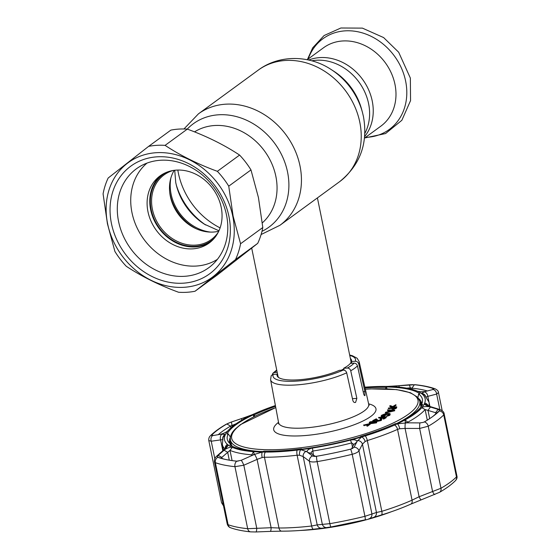 <?xml version="1.0" encoding="UTF-8"?>
<svg xmlns="http://www.w3.org/2000/svg" width="560" height="560" viewBox="0 0 560 560"><rect width="100%" height="100%" fill="white"/><g stroke="black" fill="none" stroke-linecap="round" stroke-linejoin="round"><path stroke-width="0.84" d="M372.218 100.954A48.559 41.006 53.8 0 1 364.644 136.563A48.559 41.006 -126.2 0 0 372.218 100.954A48.559 41.006 -126.2 0 0 308.707 60.046A48.559 41.006 53.8 0 1 372.218 100.954M210.476 232.099A42.721 36.078 53.8 0 1 171.108 194.138A42.721 36.078 53.8 0 1 170.891 177.947M251.699 248.101L277.998 376.243A37.233 9.492 -11.6 0 0 278.768 377.629M341.25 370.216A37.233 9.492 -11.6 0 0 343.812 368.907M350.553 363.356A37.233 9.492 -11.6 0 0 350.945 361.27L317.408 197.904L302.106 209.09M364.49 138.124L380.856 126.154A48.559 41.006 -126.2 0 0 394.961 84.336A48.559 41.006 -126.2 0 0 323.547 47.754L307.181 59.724M173.075 170.492A40.026 33.796 -126.2 0 0 164.045 174.916A40.026 33.796 -126.2 0 0 152.425 209.391A40.026 33.796 -126.2 0 0 211.281 239.54A40.026 33.796 -126.2 0 0 218.239 232.281M174.209 170.324A40.026 33.796 -126.2 0 0 170.331 196.301A40.026 33.796 -126.2 0 0 218.743 231.252M166.334 172.403A40.957 34.587 -126.2 0 0 151.2 209.734A40.957 34.587 -126.2 0 0 177.611 242.928A40.957 34.587 -126.2 0 0 214.375 238.126M169.694 192.101A43.904 37.072 -126.2 0 0 170.072 194.201A43.904 37.072 -126.2 0 0 196.623 228.949M262.801 227.5L258.44 197.575L250.978 169.911A77.567 65.506 -126.2 0 0 239.596 155.071C224.322 144.97 206.899 136.318 187.327 129.115A77.567 65.506 -126.2 0 0 170.856 130.123L148.617 146.377L108.171 178.017A77.567 65.506 -126.2 0 0 103.082 193.865L107.443 223.79L114.905 251.454A77.567 65.506 -126.2 0 0 126.287 266.294C141.764 276.493 159.187 285.145 178.563 292.25A77.567 65.506 -126.2 0 0 195.034 291.242L217.266 274.988L257.719 243.348A77.567 65.506 -126.2 0 0 262.801 227.5L240.569 243.754A77.567 65.506 -126.2 0 1 235.48 259.602L195.034 291.242M107.639 223.832A71.05 59.997 -126.2 0 0 184.009 287.301A71.05 59.997 -126.2 0 0 232.757 216.167A71.05 59.997 -126.2 0 0 156.38 152.698A71.05 59.997 -126.2 0 0 107.639 223.832M250.978 169.911L228.746 186.165L233.107 216.09L240.569 243.754M111.461 223.601A66.71 56.329 53.8 0 1 157.227 156.814A66.71 56.329 53.8 0 1 228.935 216.398A66.71 56.329 53.8 0 1 183.169 283.185A66.71 56.329 53.8 0 1 111.461 223.601M118.594 221.592A61.278 51.744 53.8 0 1 136.381 168.812A61.278 51.744 53.8 0 1 226.499 214.977A61.278 51.744 53.8 0 1 208.705 267.75A61.278 51.744 53.8 0 1 118.594 221.592M145.579 164.353A61.278 51.744 53.8 0 1 146.377 163.338M187.327 129.115L165.088 145.369A77.567 65.506 -126.2 0 0 148.617 146.377M165.088 145.369C180.362 155.47 197.785 164.122 217.357 171.325L239.596 155.071M228.746 186.165A77.567 65.506 -126.2 0 0 217.357 171.325M257.719 243.348L235.48 259.602M216.958 259.889A61.278 51.744 53.8 0 1 215.747 260.344M210.427 242.032A41.573 35.112 53.8 0 1 150.654 209.769A41.573 35.112 53.8 0 1 161.413 174.979M147.973 211.729A41.573 35.112 53.8 0 1 160.041 175.924A41.573 35.112 53.8 0 1 221.186 207.242A41.573 35.112 53.8 0 1 209.111 243.047A41.573 35.112 53.8 0 1 147.973 211.729M217.371 259.371A59.724 50.435 53.8 0 1 131.992 212.709A59.724 50.435 53.8 0 1 147 163.1M231.476 445.053A96.649 24.64 168.4 0 1 231.42 444.815L230.468 440.153A96.649 24.64 168.4 0 0 260.694 451.479M230.93 442.414A97.265 24.801 -11.6 0 0 230.755 444.234M344.057 370.167L343.686 368.27L347.354 368.046C349.041 368.095 350.168 369.005 350.728 370.762L356.86 398.405L355.607 402.36L354.991 402.528M355.607 402.36C354.333 402.822 353.409 402.185 352.842 400.449L346.689 372.806A45.199 11.522 168.4 0 1 299.194 384.699A45.199 11.522 168.4 0 1 270.585 379.75L278.593 422.674A45.99 11.725 -11.6 0 0 314.496 426.937A45.99 11.725 -11.6 0 0 364.14 410.998A45.99 11.725 -11.6 0 0 368.69 404.18L369.229 405.265M351.792 363.279L351.442 361.501A38.01 9.688 -11.6 0 0 351.519 360.206A38.01 9.688 -11.6 0 0 350.357 358.428M343.686 368.27A38.01 9.688 -11.6 0 0 350.392 363.363L354.067 363.139C355.754 363.195 356.874 364.098 357.434 365.855L363.573 393.505C364.049 395.241 364.525 395.906 364.994 395.493L364.763 395.64M370.328 422.534L375.718 422.247C376.474 421.694 376.096 421.414 374.577 421.4L370.531 421.883L370.328 422.534M370.258 423.5L367.367 425.6L366.835 425.53L369.152 423.822L363.475 425.089L370.258 423.5L370.377 424.088L367.493 426.188L366.954 426.118L367.409 425.789M367.367 425.6L367.493 426.188M367.857 424.774L364.091 425.544M364.007 425.159L364.126 425.747M366.835 425.53L366.954 426.118M376.432 422.863L371.224 423.591L369.39 423.08L369.271 422.492L370.006 421.834L375.151 421.141C377.027 421.183 377.419 421.561 376.313 422.275L376.432 422.863L376.845 421.967M376.313 422.275L371.105 423.003L371.224 423.591M370.083 422.191L370.601 422.233M371.105 423.003L369.271 422.492M392.805 408.611L393.967 408.996M392.749 408.877L392.686 408.023L393.841 408.408L395.731 407.162L392.889 407.61L392.763 408.415M395.388 407.827L392.882 408.443M396.438 407.281L393.729 408.66L391.839 408.506L392.07 407.736L388.297 408.1L396.662 406.791L396.172 408.45L393.848 409.248L391.965 409.094L392.112 408.499M396.053 407.862L396.172 408.45M393.729 408.66L393.848 409.248M388.339 408.317L388.416 408.688L391.895 408.142M392.686 408.023L395.542 407.575M396.466 407.428L396.557 407.869M396.662 406.791L396.781 407.379M272.279 374.64L272.881 373.268L274.498 372.505L277.2 372.344M351.442 361.501L355.285 361.27C357.007 361.298 358.162 362.201 358.757 363.979L364.91 391.629L364.994 395.493M270.585 379.75L271.18 375.746L273.273 374.381L277.116 374.143A38.01 9.688 -11.6 0 0 277.053 375.487A38.01 9.688 -11.6 0 0 300.139 379.673A38.01 9.688 -11.6 0 0 339.367 370.328L343.21 370.097C344.932 370.118 346.087 371.021 346.689 372.806M277.662 376.691L277.116 374.143M395.899 404.698L392.294 406.938L389.739 405.839L390.579 405.678L392.693 406.574L395.899 404.698L396.018 405.286L393.253 407.323M393.043 406.798L393.155 407.337M389.739 405.839L389.858 406.427L393.078 406.966M390.712 410.879L390.278 410.984M389.564 411.383L389.641 411.754L392.98 410.949L392.903 410.585M389.522 411.166L392.861 410.361L390.257 410.284L389.522 411.166M394.632 410.116L385.364 412.391L388.633 411.376L389.557 410.263L387.429 409.899L394.632 410.116L394.695 410.767L385.483 412.979L389.151 411.481M387.492 410.2L389.326 410.543M390.019 410.564L391.804 410.62M392.917 410.648L394.751 410.704M383.677 416.507L385.357 415.807L383.768 416.962L381.199 416.528L381.584 415.261L384.664 413.98L387.702 413.483C390.075 413.42 390.74 413.826 389.697 414.715L386.505 416.038L388.92 414.757C389.767 414.036 389.256 413.7 387.394 413.728L382.34 415.233L381.927 415.807L383.201 416.178L385.238 415.219L383.649 416.381L383.768 416.962M383.649 416.381L381.08 415.94M382.34 415.233L382.193 416.052M386.141 417.032L383.81 418.418L383.11 418.425L384.979 417.319L382.767 417.354L380.205 418.481L382.074 417.368L378.609 417.424L386.141 417.032L386.26 417.62L383.929 419.006L383.229 419.013L383.852 418.649M383.81 418.418L383.929 419.006M380.471 419.062L380.205 418.481M380.898 418.467L381.003 418.964M382.144 417.725L381.745 417.963M381.052 417.977L378.728 418.012L378.609 417.424M382.207 417.69L384.419 417.648M380.562 419.888L380.184 419.209L380.688 418.95C381.955 419.027 382.116 419.349 381.157 419.916L377.559 420.721L375.781 419.398L372.708 420.658L376.292 418.789L378.056 420.455L380.562 419.888M421.26 405.468A97.265 24.801 -11.6 0 0 420.273 403.543M365.323 389.172L370.622 388.885L396.669 389.606L410.396 392.707L417.69 397.25L419.811 401.289L420.77 405.944A96.649 24.64 168.4 0 1 420.896 407.113M377.111 420.483L378.182 421.043L381.052 419.965M380.681 420.476L380.303 419.797L380.982 419.545M381.591 419.636L381.276 420.504L377.678 421.309L375.9 419.986L373.772 421.099M373.044 421.127L375.921 419.629M383.957 417.928L382.893 417.942L381.143 418.985M380.947 418.698L382.193 417.956M382.382 415.429L384.783 414.568L389.305 414.092M390.11 414.323L389.816 415.303L386.358 416.451L389.438 414.89M389.214 414.491L387.513 414.316L382.466 415.821M389.081 410.83L387.548 410.487M392.294 407.477L389.858 406.427M391.832 408.38L388.416 408.688M374.64 421.694L376.215 421.827M374.577 421.4L374.696 421.988L370.65 422.471L370.447 423.122M370.531 421.883L370.65 422.471M375.935 422.135L374.696 421.988M227.738 430.99L227.913 430.808C226.415 432.131 224.042 433.279 220.787 434.252L225.505 434.329A102.389 26.103 168.4 0 1 234.689 424.774A102.389 26.103 168.4 0 1 252.364 414.701L242.774 418.187L245.623 417.928L244.664 418.558A102.417 26.11 -11.6 0 0 234.661 424.788A102.417 26.11 -11.6 0 0 229.061 429.555A102.417 26.11 -11.6 0 0 227.913 430.808L227.829 430.899M242.774 418.187L231.077 422.142A4.655 0.91 -108.9 0 1 231.147 422.093L226.163 424.256A4.655 3.577 -120.1 0 1 226.863 423.969A121.919 31.087 -11.6 0 0 218.253 429.527A121.919 31.087 -11.6 0 0 211.834 434.959L211.855 434.952A121.891 31.08 168.4 0 1 218.274 429.527A121.891 31.08 168.4 0 1 226.884 423.962L227.997 423.388L226.863 423.969L230.566 426.111A117.901 30.058 -11.6 0 0 222.236 431.494A117.901 30.058 -11.6 0 0 218.183 434.721M238.063 461.139L236.803 461.16A121.891 31.08 168.4 0 1 222.229 458.654A121.891 31.08 168.4 0 1 217.812 457.289L217.343 456.918L217.791 457.303A121.919 31.087 -11.6 0 0 236.782 461.174L241.248 460.285A4.655 0.63 66 0 1 243.817 465.227L234.948 466.669A125.657 32.039 168.4 0 1 215.369 462.679L214.466 461.86L227.234 524.034L228.102 524.706A125.657 32.039 -11.6 0 0 247.681 528.689L271.117 527.709L278.978 528.003A105.49 26.894 -11.6 0 0 311.647 526.001L317.205 524.888L329.861 523.656A125.657 32.039 -11.6 0 0 364.931 516.32L376.46 512.491L381.836 511.315A105.49 26.894 -11.6 0 0 412.062 500.157L419.104 496.748L440.972 488.25A125.657 32.039 -11.6 0 0 456.47 476.924L456.918 476.042C457.359 477.582 456.862 479.122 455.434 480.662L455.434 480.662A4.655 4.2 -135.3 0 0 456.47 476.924L443.737 414.904A4.655 4.2 -135.3 0 0 439.362 410.949L439.572 410.424L438.354 409.437L427.959 406.315L424.165 404.173A102.389 26.103 168.4 0 1 397.313 423.801L407.414 422.821L405.335 422.352L405.013 419.958A102.417 26.11 -11.6 0 0 421.764 407.708C423.311 406.63 425.859 406.308 429.394 406.749M252.308 455.385L251.797 454.811A105.49 26.894 168.4 0 1 229.992 450.366L221.83 457.415L221.788 458.346A117.901 30.058 -11.6 0 0 224.21 459.151M433.041 416.283A117.901 30.058 -11.6 0 0 436.058 413.518L435.61 412.692L425.117 409.549A105.49 26.894 168.4 0 1 407.862 422.163L407.638 422.842M439.572 410.424L439.334 410.942A121.891 31.08 168.4 0 1 434.672 415.044A121.891 31.08 168.4 0 1 432.915 416.374A121.891 31.08 168.4 0 1 424.305 421.932L423.171 422.408L424.326 421.939A121.919 31.087 -11.6 0 0 432.943 416.374A121.919 31.087 -11.6 0 0 439.362 410.949M351.54 448.861L353.78 444.535L351.631 442.918A105.49 26.894 168.4 0 1 312.571 451.087L311.15 452.277L311.29 453.425L315.273 456.414M301.784 449.155L301.385 449.204A100.835 25.711 -11.6 0 0 360.941 436.744L360.514 436.87M232.281 446.215L231.063 444.458L229.894 444.773A100.835 25.711 -11.6 0 0 263.137 451.549L263.9 451.15A99.596 25.396 168.4 0 0 301.672 448.833M254.884 416.178L254.226 414.876L253.344 414.82A100.835 25.711 -11.6 0 0 236.054 424.69A100.835 25.711 -11.6 0 0 227.038 434.056L228.242 433.874L230.433 437.122M360.493 436.527A99.596 25.396 168.4 0 0 395.444 423.626L396.326 423.682A100.835 25.711 -11.6 0 0 413.623 413.812A100.835 25.711 -11.6 0 0 422.639 404.446L421.435 404.635L420.924 407.078M254.226 414.876A99.596 25.396 168.4 0 1 275.548 406.336M365.057 387.961A99.596 25.396 168.4 0 1 385.777 387.359L385.7 388.78M417.956 397.551L418.614 394.044L419.783 393.729A100.835 25.711 -11.6 0 0 386.533 386.96L385.777 387.359M386.533 386.96L386.918 388.822M421.449 406.378A98.042 24.997 -11.6 0 0 421.575 405.874L421.848 404.572M421.722 404.026A98.042 24.997 -11.6 0 0 421.603 403.067A98.042 24.997 -11.6 0 0 418.74 398.636M418.614 394.044A99.596 25.396 168.4 0 1 422.366 402.08A99.596 25.396 168.4 0 1 421.435 404.635M422.086 405.426A98.042 24.997 -11.6 0 0 422.086 405.419L421.911 404.558M421.68 404.131A98.042 24.997 -11.6 0 0 419.874 401.576M230.405 437.297A98.042 24.997 -11.6 0 0 229.523 442.491A98.042 24.997 -11.6 0 0 229.789 443.429M231.063 444.458A99.596 25.396 168.4 0 1 228.431 441.889A99.596 25.396 168.4 0 1 228.242 433.874M230.524 440.447A98.042 24.997 -11.6 0 0 229.873 443.506M253.344 414.82L253.743 416.745A4.655 2.954 -114.1 0 1 253.925 414.862M312.494 448.042A102.417 26.11 -11.6 0 0 350.413 440.104C354.179 439.411 356.356 439.852 356.944 441.448L361.648 436.968A102.389 26.103 168.4 0 1 300.86 449.687L307.188 451.857C306.992 450.184 308.763 448.91 312.494 448.042L313.369 454.979M311.101 452.991L311.29 453.425L307.608 452.354L312.228 455.805L314.293 456.414M439.656 409.458A4.655 3.15 107.2 0 0 439.628 409.451C442.519 410.557 444.031 412.041 444.157 413.889L443.737 414.904A125.657 32.039 168.4 0 1 437.122 420.497A125.657 32.039 168.4 0 1 428.246 426.23L419.636 428.449L405.083 428.421L399.672 428.75L397.537 429.387A105.49 26.894 168.4 0 1 367.311 440.545L365.141 441.497L362.439 444.164L358.974 450.835A4.655 3.99 -152.8 0 0 354.095 447.202L356.79 442.064L353.78 444.535L353.78 444.101M364.882 387.184A102.389 26.103 168.4 0 1 384.272 386.421A102.389 26.103 168.4 0 1 385.063 386.428A102.389 26.103 168.4 0 1 387.359 386.456A102.389 26.103 168.4 0 1 421.288 393.372L425.32 391.468C422.002 391.867 419.349 391.769 417.361 391.174A102.417 26.11 -11.6 0 0 416.927 390.992A102.417 26.11 -11.6 0 0 396.186 386.862L394.947 386.659L397.544 385.805L387.359 386.456A4.655 1.673 88.3 0 1 387.548 386.421L395.416 385.959A4.655 1.029 84.9 0 1 395.542 385.98M409.584 384.769A4.655 1.036 85.3 0 1 409.675 384.741A4.655 1.036 85.3 0 1 409.773 384.755L397.544 385.805M415.107 384.713C422.996 385.511 429.646 386.876 435.064 388.801L435.064 388.801C437.325 389.914 438.466 391.16 438.473 392.553L436.646 394.058A4.655 3.64 -104.4 0 0 433.041 389.494L433.825 388.885L433.405 388.605A121.919 31.087 -11.6 0 0 414.407 384.734L414.393 384.734A4.655 3.493 95.8 0 1 415.107 384.713L395.416 385.959M413.112 384.657L409.773 384.755M433.734 389.179L433.384 388.605L432.39 389.669M427.399 390.971A117.901 30.058 -11.6 0 0 411.929 388.171L412.181 389.389M410.564 388.969L410.333 387.842L411.929 388.171L414.393 384.734A121.891 31.08 168.4 0 1 433.384 388.605M409.381 384.783L410.333 387.842L406.644 388.15M425.32 391.468L433.041 389.494M399.287 387.135L398.825 385.679M439.817 409.514L436.646 394.058L427.819 396.368A4.655 3.64 -105 0 0 424.088 391.797M425.418 395.836A4.655 4.55 -165.8 0 0 421.288 393.372A102.389 26.103 168.4 0 1 422.296 394.17A102.389 26.103 168.4 0 1 424.669 403.06A102.389 26.103 168.4 0 1 424.165 404.173A4.655 4.382 147.1 0 1 427.77 405.692M428.918 401.716L427.819 396.368L425.873 397.103M428.078 406.105L427.665 405.622L429.31 406.294A4.655 3.164 106.8 0 0 427.959 406.315M429.31 406.294L439.628 409.451A4.655 3.15 107.2 0 0 438.354 409.437M434.854 494.48A4.655 0.952 -111.5 0 1 434.777 494.529A4.655 0.952 -111.5 0 1 432.579 491.498L419.636 428.449A4.655 0.504 -89.7 0 1 419.937 422.905L423.171 422.408M439.334 410.942L436.121 413.301M407.414 422.821L419.937 422.905M435.827 413.756L435.61 412.692L438.088 409.353M429.681 418.614L427.987 410.354L430.472 407.008M421.337 499.751A4.655 0.945 -111 0 1 421.267 499.8A4.655 0.945 -111 0 1 419.104 496.748L405.083 428.421A4.655 0.511 -90.1 0 1 405.363 422.828M399.672 428.75A4.655 1.946 -104.4 0 0 397.313 423.801A102.389 26.103 168.4 0 1 394.569 425.061A102.389 26.103 168.4 0 1 365.232 435.883A102.389 26.103 168.4 0 1 361.648 436.968A4.655 2.632 -116.7 0 1 365.141 441.497M373.303 517.482L381.332 515.018A4.655 1.589 -107.1 0 0 381.367 515.004L373.513 517.419A4.655 4.403 -107.9 0 0 376.46 512.491L362.439 444.164A4.655 3.997 -152.3 0 0 357.441 440.517M356.79 442.064L356.944 441.448M352.429 448.49L354.2 447.027M307.188 451.857L307.608 452.354M312.228 455.805L313.047 456.204M316.519 456.288A4.655 0.574 80.3 0 0 317.128 461.629C313.579 462.196 310.996 462.056 309.379 461.209A4.655 3.941 127.1 0 1 312.41 455.924L316.519 456.288A121.919 31.087 -11.6 0 0 350.546 449.169A121.891 31.08 168.4 0 1 316.519 456.274L314.93 456.428M350.546 449.169L352.044 448.665L350.546 449.155A4.655 0.707 76.1 0 1 352.198 454.293A125.657 32.039 168.4 0 1 317.128 461.629L329.861 523.656A4.655 0.574 -99.7 0 0 330.995 526.974L327.25 527.569A4.655 4.361 -97.6 0 1 327.11 527.59L327.11 527.59A4.655 4.361 -97.6 0 1 322.322 524.265L309.379 461.209L303.177 456.561L299.523 455.224L297.122 455.231A105.49 26.894 168.4 0 1 264.453 457.233L262.206 457.513L257.089 459.382L243.817 465.227L256.76 528.283A4.655 1.085 -92 0 1 255.836 531.965L250.593 531.86A4.655 3.493 -84.2 0 1 247.681 528.689L234.948 466.669A4.655 3.493 95.8 0 1 236.782 461.174M352.044 448.665L354.095 447.202M373.513 517.419L368.683 518.903A4.655 4.41 -106.4 0 0 371.917 513.891L358.974 450.835C357.924 452.235 355.67 453.39 352.198 454.293L364.931 516.32A4.655 0.707 -103.9 0 1 365.099 519.834A4.655 0.707 -103.9 0 0 365.099 519.834A122.157 31.143 168.4 0 1 330.995 526.967A4.655 0.574 -99.7 0 1 330.995 526.974L321.881 528.227A4.655 4.361 -96.2 0 1 317.205 524.888L303.177 456.561A4.655 3.955 126.6 0 1 306.306 451.213M241.248 460.285L254.513 454.384L262.318 452.046A102.389 26.103 168.4 0 0 265.405 452.081A102.389 26.103 168.4 0 0 297.108 450.135A102.389 26.103 168.4 0 0 300.86 449.687A4.655 2.52 92.8 0 0 299.523 455.224M221.718 457.639L221.788 458.346L217.812 457.289M262.206 457.513A4.655 1.827 80.8 0 1 262.318 452.046A102.389 26.103 168.4 0 1 228.389 445.137L224.868 449.54C227.892 447.727 230.377 446.992 232.316 447.342A102.417 26.11 -11.6 0 0 253.491 451.654L254.233 454.034L252.644 455.203M224.868 449.54L218.176 455.357L221.83 457.415L222.04 458.437M218.176 455.357L217.343 456.918M224.007 450.198L227.668 452.263L229.285 460.159M254.513 454.384A4.655 0.644 66.4 0 1 257.089 459.382L271.117 527.709A4.655 1.071 -92.5 0 1 270.235 531.391L255.836 531.965A4.655 1.085 -92 0 1 255.731 531.951M211.82 435.596L212.66 435.603A4.655 3.556 80.6 0 0 211.239 441.217L208.789 440.545L221.543 502.698L223.111 503.958M208.789 440.545L208.782 440.545C208.642 438.508 209.132 436.961 210.266 435.911L210.266 435.911A4.655 4.2 -135.3 0 0 210.231 435.946M222.782 439.593L211.239 441.217L214.816 458.654M313.474 529.214A101.99 26.005 168.4 0 1 281.89 531.146A4.655 2.849 -89.8 0 1 281.666 531.16C291.375 531.188 301.966 530.537 313.439 529.214A4.655 1.47 -96.6 0 0 313.474 529.214L322.056 528.199A4.655 4.361 -96.2 0 1 321.881 528.227L313.439 529.214A4.655 1.47 -96.6 0 1 311.647 526.001L297.122 455.231A4.655 1.47 83.4 0 1 297.108 450.135M270.144 531.384A4.655 1.071 -92.5 0 0 270.235 531.391L281.666 531.16A4.655 2.849 -89.8 0 1 278.978 528.003L264.453 457.233A4.655 2.849 90.2 0 1 265.405 452.081M236.173 423.71L230.566 426.111L230.909 427.791M212.66 435.603L220.787 434.252M231.441 422.016L232.197 426.692M231.077 422.142L227.997 423.388M241.535 418.586L241.752 420.196M254.737 413.609L252.147 414.75A4.655 1.799 -112.1 0 1 252.364 414.701A102.389 26.103 168.4 0 1 254.737 413.609A102.389 26.103 168.4 0 1 255.101 413.448A102.389 26.103 168.4 0 1 275.401 405.552M225.61 448.154A4.655 4.396 -175.1 0 1 228.389 445.137A102.389 26.103 168.4 0 1 227.374 444.332A102.389 26.103 168.4 0 1 225.008 435.449A102.389 26.103 168.4 0 1 225.505 434.329A4.655 4.529 135.8 0 0 222.684 438.69M244.692 417.543A4.655 0.903 -108.5 0 1 244.783 417.473L231.147 422.093A4.655 0.91 -108.9 0 1 231.238 422.086M222.103 434.056A4.655 3.549 81.3 0 0 220.57 439.726L222.831 450.73M225.967 448.567A4.655 3.248 -131.1 0 0 224.637 449.148L216.727 456.12C215.04 457.478 214.284 459.396 214.466 461.86M217.973 455.546A4.655 3.234 -131.6 0 0 216.727 456.12M391.433 511.721A87.157 22.218 168.4 0 1 304.283 530.264A87.157 22.218 168.4 0 1 300.055 530.481M308.714 529.732A87.962 22.428 -11.6 0 0 365.897 519.638M370.363 518.406A87.962 22.428 -11.6 0 0 383.18 514.444M194.537 131.88A56.868 48.027 53.8 0 1 275.849 176.302A56.868 48.027 53.8 0 1 262.332 222.866M205.009 224.581A56.868 48.027 53.8 0 1 204.372 224.175A56.868 48.027 53.8 0 1 176.589 186.165L175.756 182.665L174.734 170.261M187.236 129.108A64.043 54.082 53.8 0 1 245.14 119.602A64.043 54.082 53.8 0 1 287.539 171.99A64.043 54.082 53.8 0 1 261.968 231.35M205.667 224.987A64.043 54.082 53.8 0 1 176.211 184.695M183.946 128.975L198.464 113.827A69.034 58.296 53.8 0 1 299.985 165.837A69.034 58.296 53.8 0 1 279.937 225.288L302.435 208.852M220.108 227.885A69.034 58.296 53.8 0 1 178.416 173.285A69.034 58.296 53.8 0 1 177.828 170.051M198.464 113.827L258.251 70.119A69.034 58.296 53.8 0 1 359.772 122.129A69.034 58.296 53.8 0 1 339.731 181.587C360.241 164.906 368.151 143.262 363.461 116.648L362.432 112.315A64.043 54.082 53.8 0 0 331.142 69.51L333.816 71.239A56.868 48.027 53.8 0 1 361.599 109.242L362.432 112.315M311.752 60.809A48.559 41.006 53.8 0 1 368.585 103.614A48.559 41.006 53.8 0 1 364.84 133.434M365.512 137.375A56.196 47.453 -126.2 0 0 405.615 81.046A56.196 47.453 -126.2 0 0 358.988 32.011A56.196 47.453 -126.2 0 0 308.203 58.975M275.786 407.617A95.095 24.248 -11.6 0 0 241.108 424.382A95.095 24.248 -11.6 0 0 283.717 449.309A95.095 24.248 -11.6 0 0 408.569 414.12A95.095 24.248 -11.6 0 0 365.337 389.235M419.811 401.289A96.649 24.64 168.4 0 1 410.235 415.506A96.649 24.64 168.4 0 1 396.487 423.605M368.613 403.837A52.192 13.307 168.4 0 1 370.79 416.437A52.192 13.307 168.4 0 1 302.638 435.729A52.192 13.307 168.4 0 1 278.53 422.331M357.434 365.855A45.199 11.522 168.4 0 1 354.669 368.27A45.199 11.522 168.4 0 1 350.728 370.762M347.354 368.046A42.098 10.731 -11.6 0 0 351.344 365.554A42.098 10.731 -11.6 0 0 354.067 363.139M276.801 370.405A42.098 10.731 -11.6 0 0 274.498 372.505M349.664 355.033L352.317 355.698L357.112 358.218L359.135 361.571A45.199 11.522 168.4 0 1 358.757 363.979M355.285 361.27A42.098 10.731 -11.6 0 0 349.741 355.432M273.273 374.381A42.098 10.731 -11.6 0 0 296.079 381.129A42.098 10.731 -11.6 0 0 343.21 370.097M352.443 398.678L356.86 398.405M363.174 391.734L364.91 391.629M217.791 457.303A4.655 4.151 109.8 0 0 215.369 462.679L228.102 524.706A4.655 4.151 -70.2 0 0 230.636 527.772L230.636 527.772C229.047 527.303 227.913 526.064 227.234 524.034M405.013 419.958L407.862 422.163L408.009 422.87M455.434 480.662C451.514 484.582 446.215 488.467 439.537 492.317L439.537 492.317A4.655 3.577 -120.1 0 0 440.972 488.25L428.246 426.23A4.655 3.577 -120.1 0 0 424.326 421.939M213.185 435.519L211.855 434.952M352.478 447.048L351.631 442.918L350.413 440.104M435.064 388.801A4.655 4.151 109.8 0 0 433.405 388.605M429.905 406.476L429.023 402.199L424.739 395.206A4.655 4.417 131.1 0 0 422.296 394.17M428.309 405.944A4.655 4.438 -158.9 0 0 424.669 403.06M429.023 402.199A105.49 26.894 168.4 0 1 428.757 406.119M427.294 420.14L425.117 409.549L421.764 407.708M381.409 514.99A101.99 26.005 168.4 0 0 410.557 504.231A4.655 2.954 -114.1 0 0 410.795 504.14A4.655 2.954 -114.1 0 0 412.062 500.157L397.537 429.387A4.655 2.954 -114.1 0 0 394.569 425.061M439.537 492.317L410.795 504.14C402.115 508.018 392.301 511.637 381.367 515.004A4.655 1.589 -107.1 0 0 381.836 511.315L367.311 440.545A4.655 1.589 -107.1 0 0 365.232 435.883M251.951 455.567L251.797 454.811L253.491 451.654M232.316 447.342L229.992 450.366L232.092 460.593M224.903 448.91A105.49 26.894 168.4 0 1 222.355 444.619L223.489 450.149M211.834 434.959A4.655 4.2 -135.3 0 0 210.266 435.911C214.186 431.991 219.485 428.106 226.163 424.256M225.008 435.449A4.655 4.438 -158.9 0 0 223.027 437.689L223.027 437.689A4.655 4.438 -158.9 0 0 222.838 440.097M227.374 444.332A4.655 4.417 131.1 0 0 225.19 448.623M261.1 234.528L279.937 225.288M317.401 197.911L339.731 181.587M218.967 230.776L204.372 224.175M258.251 70.119C279.041 54.53 309.281 54.929 331.142 69.51M307.412 59.556L312.683 47.838L324.093 35.539L340.872 28L362.404 28.126L383.621 37.576L398.671 52.234L410.361 78.092L410.55 100.632L401.849 120.295L385.581 133.553L364.721 137.956M275.772 407.554L240.492 424.599L235.613 428.68C231.574 432.537 229.852 436.359 230.468 440.153M272.881 373.268L276.724 370.006M359.135 361.571L368.69 404.18M278.593 422.674L278.523 423.885M229.061 429.555L227.374 431.291M385.063 386.428L387.548 386.421M416.927 390.992L417.515 391.237M444.157 413.889L456.918 476.042M438.473 392.553L442.211 410.767M223.496 505.862L221.543 502.698M365.099 519.834L330.995 526.974M250.593 531.86C242.704 531.062 236.054 529.704 230.636 527.772M252.147 414.75L244.783 417.473M223.027 437.689L222.355 444.619M225.498 448.833L225.701 448.021L224.637 449.148"/></g></svg>
